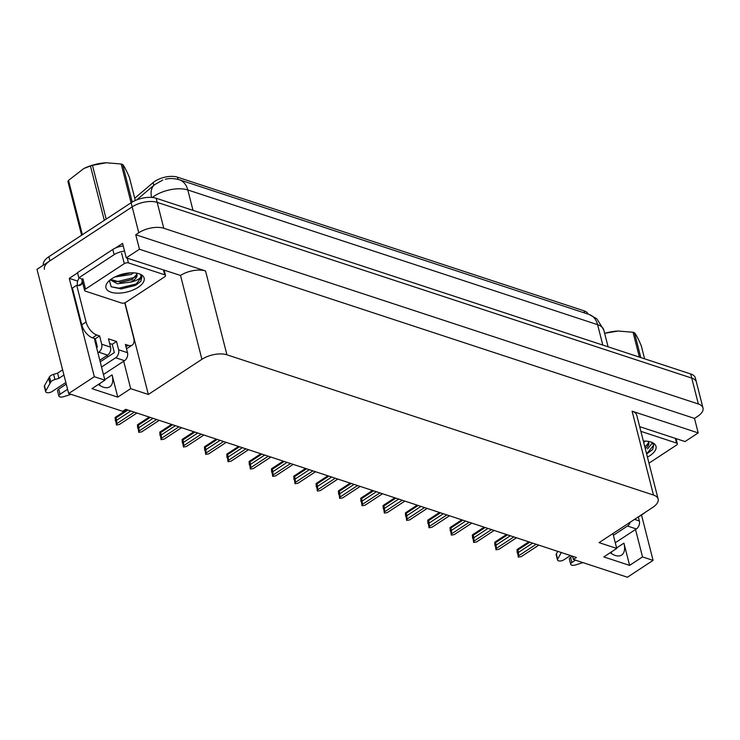 <?xml version="1.0" encoding="UTF-8"?>
<svg xmlns="http://www.w3.org/2000/svg" width="740" height="740" viewBox="0 0 740 740"><rect width="100%" height="100%" fill="white"/><g stroke="black" fill="none" stroke-linecap="round" stroke-linejoin="round"><path stroke-width="1.11" d="M94.618 338.532A19.342 10.12 56.7 0 0 95.257 342.389L104.886 380.175L94.332 376.706L68.663 393.541L37 269.323L132.173 206.876A18.13 8.482 -14.3 0 1 157.185 202.371L691.752 378.103A18.13 8.482 -14.3 0 1 696.405 382.108A18.13 8.482 -14.3 0 0 691.752 378.103L157.185 202.371A18.13 8.482 -14.3 0 0 132.173 206.876L49.922 260.85A18.13 8.482 -14.3 0 0 44.437 269.295M611.305 551.994A19.342 10.12 -123.3 0 1 611.638 553.714M572.584 556.23L573.408 559.477L627.418 577.228L653.078 560.384L642.524 556.915L629.601 565.388L623.931 543.132A19.342 10.12 -123.3 0 1 621.646 555.065A19.342 10.12 -123.3 0 1 610.195 552.725M77.663 281.126L69.264 278.36L77.58 272.903M115.56 247.983L122.581 243.386L126.272 257.871L180.532 275.456A18.13 8.482 165.7 0 1 205.544 270.96L139.453 249.232L126.272 257.871M639.674 426.647L685.018 441.558L698.199 432.909L632.108 411.181A18.13 8.482 165.7 0 1 636.752 415.177L658.128 499.028A18.13 8.482 165.7 0 0 653.476 495.032L226.921 354.802A18.13 8.482 165.7 0 0 201.909 359.307L148.333 394.457L124.968 302.762M694.509 418.414L135.753 234.737L138.769 232.758A18.13 8.482 -14.3 0 1 163.781 228.253L698.347 403.985A18.13 8.482 -14.3 0 1 703 407.99A18.13 8.482 -14.3 0 1 697.524 416.435L694.509 418.414L698.199 432.909M653.078 560.384L641.515 515.003M94.332 376.706L69.264 278.36M139.453 249.232L135.753 234.737M99.465 383.736A19.342 10.12 -123.3 0 1 99.798 385.457M68.663 393.541L122.674 411.301L125.68 409.322L576.423 557.498L573.408 559.477M612.933 533.54L616.725 548.433L599.076 542.633L652.652 507.483A18.13 8.482 165.7 0 0 658.128 499.028M148.333 394.457L130.684 388.657L123.691 361.222M642.524 556.915L635.53 529.479M104.886 380.175L91.973 388.657L117.762 397.13L130.684 388.657M629.601 565.388L603.812 556.915L616.725 548.433M134.726 198.246L153.115 182.604A16.317 7.641 -14.3 0 1 177.48 177.174L584.045 310.828A16.317 7.641 -14.3 0 1 588.143 314.139M107.624 356.985A19.342 10.12 56.7 0 0 107.05 355.468M95.821 340.863A19.342 10.12 56.7 0 0 94.803 340.178M98.355 384.467A19.342 10.12 56.7 0 0 109.807 386.807A19.342 10.12 56.7 0 0 112.092 374.875L104.766 379.685M117.762 397.13L112.092 374.875M43.383 265.133A18.13 8.482 -14.3 0 1 48.868 256.706L131.119 202.742A18.13 8.482 -14.3 0 1 156.131 198.237L690.698 373.968A18.13 8.482 -14.3 0 1 695.35 377.964L703 407.99M119.306 424.538L136.909 413.013L119.306 424.538L116.421 425L115.773 420.671M115.357 420.857L115.144 417.48L115.986 417.897L116.587 420.274L130.749 410.987M116.587 420.274L116.726 423.687L134.301 412.152M116.421 425L116.726 423.687M115.144 417.48L115.986 417.897L127.928 410.062M159.211 420.339L141.627 431.882L138.741 432.336L138.103 428.016M137.686 428.201L137.464 424.815L138.306 425.232L138.917 427.609L153.069 418.322M141.627 431.882L142.496 431.309M138.917 427.609L139.055 431.032L156.63 419.497M138.741 432.336L139.055 431.032M137.464 424.815L138.306 425.232L150.257 417.397M181.541 427.683L163.956 439.218L161.07 439.68L160.423 435.351M160.016 435.536L159.794 432.16L160.636 432.576L161.246 434.954L175.399 425.667M163.956 439.218L164.826 438.654M161.246 434.954L161.376 438.367L178.96 426.832M161.07 439.68L161.376 438.367M159.794 432.16L160.636 432.576L172.577 424.742M186.286 446.553L203.888 435.028L186.286 446.553L183.4 447.016L182.752 442.696M182.345 442.881L182.123 439.495L182.965 439.911L183.576 442.289L197.728 433.002M183.576 442.289L183.705 445.711L201.289 434.177M183.4 447.016L183.705 445.711M182.123 439.495L182.965 439.911L194.907 432.077M208.615 453.898L226.218 442.372L208.615 453.898L205.729 454.36L205.082 450.031M204.675 450.216L204.453 446.84L205.294 447.256L205.896 449.633L220.058 440.346M205.896 449.633L206.035 453.046L223.619 441.512M205.729 454.36L206.035 453.046M204.453 446.84L205.294 447.256L217.236 439.421M630.258 522.172A6.04 4.301 108.2 0 1 627.483 526.029L613.377 535.288M575.48 560.152L571.881 562.511L570.559 557.34L572.353 556.156M644.845 512.607A12.09 6.327 -123.3 0 1 644.041 513.347A12.09 6.327 -123.3 0 1 643.032 513.791M644.041 513.347L639.73 516.168A12.09 6.327 -123.3 0 1 638.731 516.613M638.305 516.899L639.332 520.942L634.541 519.369M570.429 555.527L563.815 559.865A3.857 1.804 -14.3 0 1 559.949 561.013A3.857 1.804 -14.3 0 1 557.507 559.967A3.857 1.804 -14.3 0 1 557.636 559.19L561.309 552.53M557.775 551.365L556.323 554.01A3.857 1.804 165.7 0 0 556.184 554.797L557.507 559.967M615.282 542.762L636.345 528.943A6.04 4.301 -71.8 0 0 639.332 520.942M570.559 557.34A3.857 1.804 165.7 0 0 569.393 559.135L570.707 564.315A3.857 1.804 -14.3 0 1 571.881 562.511M582.963 562.613L575.304 564.99A3.857 1.804 -14.3 0 1 570.707 564.315M124.764 302.845L133.626 337.625A12.09 6.327 -123.3 0 1 132.201 345.09A12.09 6.327 -123.3 0 1 128.205 345.33L125.384 344.405L127.493 352.684L118.631 349.77A6.04 4.301 108.2 0 1 115.644 357.772L101.537 367.022M67.581 389.305L60.042 394.254L58.719 389.074L66.267 384.125M118.631 349.77L116.522 341.492L108.456 338.837L110.565 347.125L101.704 344.202L99.595 335.923L96.774 334.998A12.09 6.327 -123.3 0 1 86.071 321.993L76.701 285.242L72.4 288.073L81.77 324.823A12.09 6.327 -123.3 0 0 92.463 337.819L95.284 338.754L99.595 335.923M100.215 361.851L114.321 352.591L112.212 344.313L116.522 341.492M112.212 344.313L109.64 343.471M123.238 245.976A12.09 5.652 165.7 0 0 112.822 249.463L77.515 272.635L78.829 277.815A12.09 5.652 -14.3 0 1 82.057 279.572M112.822 249.463L114.145 254.643L78.829 277.815M114.145 254.643A12.09 5.652 -14.3 0 1 124.561 251.147M77.645 285.492L77.524 285.02A6.04 4.301 108.2 0 1 79.402 277.972M76.701 285.242A12.09 6.327 -123.3 0 0 80.697 285.002A12.09 6.327 -123.3 0 0 82.094 283.226L78.514 285.575M82.094 283.226L81.835 282.19L82.408 281.82M82.566 282.43L81.835 282.19M132.201 345.09L127.891 347.911A12.09 6.327 -123.3 0 1 126.42 348.447M96.579 347.569L97.393 347.032L95.284 338.754M63.945 375.023L58.904 378.334L57.581 373.154L62.623 369.843M101.704 344.202A6.04 4.301 108.2 0 1 98.716 352.203L97.902 352.74M65.851 382.506L51.976 391.608A3.857 1.804 -14.3 0 1 48.119 392.746A3.857 1.804 -14.3 0 1 45.667 391.71L44.344 386.539A3.857 1.804 165.7 0 1 44.483 385.753L49.497 376.762A6.04 2.831 -14.3 0 1 53.622 374.338L57.581 373.154M58.904 378.334L54.945 379.518L53.622 374.338M49.497 376.762L50.81 381.942L45.806 390.924A3.857 1.804 -14.3 0 0 45.667 391.71M99.808 360.223L107.587 355.126A6.04 4.301 -71.8 0 0 110.565 347.125M50.81 381.942A6.04 2.831 -14.3 0 1 54.945 379.518M48.618 378.26L49.931 383.431M103.443 374.505L124.505 360.685A6.04 4.301 -71.8 0 0 127.493 352.684M58.719 389.074A3.857 1.804 165.7 0 0 57.553 390.877L58.876 396.057A3.857 1.804 -14.3 0 1 60.042 394.254M71.123 394.355L63.464 396.733A3.857 1.804 -14.3 0 1 58.876 396.057M643.356 441.068A19.703 9.222 -14.3 0 1 651.894 442.381A19.703 9.222 -14.3 0 1 650.035 455.562A19.703 9.222 -14.3 0 1 647.435 457.079M646.945 453.759L652.671 449.559L653.744 445.221L652.375 443.038L647.509 448.903M645.289 448.644A13.662 6.392 165.7 0 0 648.813 442.687A13.662 6.392 165.7 0 0 648.101 441.364M643.68 442.363L645.484 441.096M644.938 447.284L648.749 442.455M640.877 431.346L676.563 443.075A3.025 1.415 -14.3 0 1 677.341 443.741A3.025 1.415 -14.3 0 1 676.425 445.147L648.98 463.157M644.744 446.516L648.138 444.546M646.418 453.084L648.037 452.242L653.707 445.064M138.195 287.296A19.703 9.222 -14.3 0 1 113.747 292.846A19.703 9.222 -14.3 0 1 107.651 282.375A19.703 9.222 -14.3 0 1 111.916 278.656A19.703 9.222 -14.3 0 1 140.054 274.124A19.703 9.222 -14.3 0 1 138.195 287.296M109.428 280.543L111.204 286.787L121.369 288.924L136.225 284.9L140.84 281.302L141.913 276.964L140.535 274.781C141.96 277.102 139.573 279.322 133.385 281.45L130.508 282.116A13.662 6.392 165.7 0 0 132.849 280.802A13.662 6.392 165.7 0 0 136.974 274.429A13.662 6.392 165.7 0 0 136.262 273.097M110.242 279.859L117.41 283.772L130.508 282.116M110.732 279.489L120.907 282.31L131.905 279.674L136.909 274.198M117.577 275.743L130.749 272.838M114.728 277.038L131.23 274.447L133.644 272.838M124.283 263.644A3.025 1.415 -14.3 0 1 128.455 262.894L164.724 274.818A3.025 1.415 -14.3 0 1 165.501 275.483A3.025 1.415 -14.3 0 1 164.585 276.889L125.828 302.318A3.025 1.415 -14.3 0 1 121.665 303.067L85.387 291.144A3.025 1.415 -14.3 0 1 84.61 290.478A3.025 1.415 -14.3 0 1 85.525 289.072L124.283 263.644L121.647 253.293M84.61 290.478L81.974 280.127A3.025 1.415 -14.3 0 1 82.889 278.721L85.525 289.072M118.465 275.752L130.703 272.838M120.139 282.319L132.59 279.322M121.046 288.942L135.041 285.529M120.407 274.725L127.65 273.106M113.608 281.283L117.308 281.579L134.523 277.407L136.299 276.288M111.12 286.732L118.983 288.147L136.197 283.984L141.867 276.806M604.645 333.333A28.407 13.292 -14.3 0 1 617.946 331.039A28.407 13.292 -14.3 0 1 618.029 331.039M639.379 357.096L633.042 332.26L618.104 331.03L606.088 333.074M633.042 332.26A32.634 15.272 -14.3 0 1 633.773 332.482A32.634 15.272 -14.3 0 1 634.467 332.723L640.803 357.568M644.605 358.817L641.275 345.756C638.38 338.929 636.113 334.582 634.467 332.723M104.294 220.335L90.447 165.982L84.157 168.378A28.407 13.292 -14.3 0 1 106.107 162.781A28.407 13.292 -14.3 0 1 106.19 162.781M81.613 235.218L67.913 181.467A32.634 15.272 -14.3 0 1 68.524 180.366L82.371 234.719M83.75 168.572L68.524 180.366M90.447 165.982A32.634 15.272 -14.3 0 1 92.472 165.353L106.181 219.105M131.082 202.76L121.203 164.003L106.264 162.772L92.472 165.353M121.203 164.003A32.634 15.272 -14.3 0 1 121.933 164.225A32.634 15.272 -14.3 0 1 122.637 164.465L132.21 202.057M135.3 200.485L129.435 177.498C126.54 170.672 124.274 166.324 122.637 164.465M248.52 449.698L230.945 461.233L228.049 461.695L227.411 457.375M226.995 457.561L226.782 454.175L227.624 454.591L228.225 456.969L242.378 447.682M230.945 461.233L231.805 460.668M228.225 456.969L228.364 460.391L245.939 448.856M228.049 461.695L228.364 460.391M226.782 454.175L227.624 454.591L239.566 446.757M270.849 457.043L253.265 468.577L250.379 469.04L249.732 464.711M249.325 464.896L249.103 461.519L249.944 461.936L250.555 464.313L264.707 455.026M253.265 468.577L254.135 468.013M250.555 464.313L250.684 467.726L268.269 456.192M250.379 469.04L250.684 467.726M249.103 461.519L249.944 461.936L261.886 454.101M275.595 475.913L293.197 464.387L275.595 475.913L272.709 476.375L272.061 472.055M271.654 472.24L271.432 468.855L272.274 469.271L272.884 471.648L287.037 462.361M272.884 471.648L273.014 475.071L290.598 463.536M272.709 476.375L273.014 475.071M271.432 468.855L272.274 469.271L284.216 461.436M315.508 471.722L297.924 483.257L295.038 483.72L294.391 479.391M293.983 479.576L293.762 476.199L294.603 476.615L295.204 478.993L309.366 469.706M297.924 483.257L298.784 482.693M295.204 478.993L295.343 482.406L312.928 470.871M295.038 483.72L295.343 482.406M293.762 476.199L294.603 476.615L306.545 468.781M337.829 479.058L320.254 490.592L317.368 491.055L316.72 486.735M316.304 486.92L316.091 483.535L316.933 483.951L317.534 486.328L331.687 477.041M320.254 490.592L321.114 490.028M317.534 486.328L317.673 489.751L335.248 478.216M317.368 491.055L317.673 489.751M316.091 483.535L316.933 483.951L328.875 476.116M360.158 486.402L342.574 497.937L339.688 498.399L339.05 494.07M338.633 494.255L338.411 490.879L339.253 491.295L339.864 493.673L354.016 484.385M342.574 497.937L343.443 497.373M339.864 493.673L340.002 497.086L357.577 485.551M339.688 498.399L340.002 497.086M338.411 490.879L339.253 491.295L351.195 483.46M382.488 493.737L364.903 505.272L362.017 505.735L361.37 501.415M360.963 501.6L360.741 498.214L361.582 498.63L362.193 501.008L376.346 491.721M364.903 505.272L365.773 504.708M362.193 501.008L362.322 504.43L379.907 492.896M362.017 505.735L362.322 504.43M360.741 498.214L361.582 498.63L373.524 490.796M387.233 512.616L404.836 501.091L387.233 512.616L384.347 513.079L383.699 508.75M383.292 508.935L383.07 505.559L383.912 505.975L384.513 508.352L398.675 499.065M384.513 508.352L384.652 511.766L402.236 500.231M384.347 513.079L384.652 511.766M383.07 505.559L383.912 505.975L395.854 498.131M427.137 508.417L409.562 519.952L406.676 520.414L406.029 516.095M405.622 516.279L405.4 512.894L406.242 513.31L406.843 515.688L421.005 506.401M409.562 519.952L410.423 519.388M406.843 515.688L406.982 519.11L424.566 507.575M406.676 520.414L406.982 519.11M405.4 512.894L406.242 513.31L418.183 505.476M449.467 515.762L431.892 527.296L428.996 527.759L428.358 523.43M427.942 523.615L427.729 520.238L428.562 520.655L429.172 523.032L443.325 513.745M431.892 527.296L432.752 526.732M429.172 523.032L429.311 526.445L446.886 514.91M428.996 527.759L429.311 526.445M427.729 520.238L428.562 520.655L440.513 512.811M454.212 534.632L471.815 523.106L454.212 534.632L451.326 535.094L450.679 530.774M450.272 530.959L450.05 527.574L450.891 527.99L451.502 530.367L465.654 521.08M451.502 530.367L451.631 533.79L469.216 522.255M451.326 535.094L451.631 533.79M450.05 527.574L450.891 527.99L462.833 520.155M476.541 541.976L494.144 530.451L476.541 541.976L473.655 542.438L473.008 538.11M472.601 538.295L472.379 534.918L473.221 535.335L473.831 537.712L487.984 528.425M473.831 537.712L473.961 541.125L491.545 529.59M473.655 542.438L473.961 541.125M472.379 534.918L473.221 535.335L485.163 527.49M516.446 537.777L498.871 549.311L495.985 549.774L495.338 545.454M494.93 545.639L494.709 542.254L495.55 542.67L496.151 545.047L510.313 535.76M498.871 549.311L499.731 548.747M496.151 545.047L496.29 548.47L513.875 536.935M495.985 549.774L496.29 548.47M494.709 542.254L495.55 542.67L507.492 534.835M538.776 545.121L521.201 556.656L518.315 557.118L517.667 552.789M517.251 552.974L517.038 549.598L517.88 550.014L518.481 552.391L532.634 543.105M521.201 556.656L522.061 556.091M518.481 552.391L518.62 555.805L536.195 544.27M518.315 557.118L518.62 555.805M517.038 549.598L517.88 550.014L529.822 542.17M623.931 543.132L616.605 547.942M698.347 403.985L690.698 373.968M163.781 228.253L156.131 198.237M138.769 232.758L131.119 202.742M226.921 354.802L205.544 270.96M653.476 495.032L632.108 411.181M201.909 359.307L180.532 275.456M153.115 182.604L153.809 185.342M177.48 177.174L178.035 179.367M584.045 310.828L584.591 312.974M165.251 179.33C169.118 178.137 173.817 178.275 179.339 179.755A21.155 15.068 108.2 0 1 187.803 189.958A24.18 11.313 165.7 0 0 154.457 195.961A24.18 11.313 165.7 0 0 152.357 197.478M136.678 199.911L154.512 184.741A21.155 13.514 49.6 0 0 151.571 197.404M602.795 345.071L597.596 324.675A21.155 15.068 -71.8 0 0 589.133 314.463L596.847 318.811L603.794 330.003A24.18 11.313 165.7 0 0 597.596 324.675L187.803 189.958L193.001 210.354M48.868 256.706L49.922 260.85M627.483 526.029L636.345 528.943M556.323 554.01L557.636 559.19M125.994 346.782L128.205 345.33M96.774 334.998L92.463 337.819M86.071 321.993L81.77 324.823M98.716 352.203L107.587 355.126M115.644 357.772L124.505 360.685M44.483 385.753L45.806 390.924M676.563 443.075L675.37 438.385M128.455 262.894L127.262 258.195M164.724 274.818L163.531 270.118M162.828 180.042L154.512 184.741M179.339 179.755L589.133 314.463M603.794 330.003L608.086 346.81M126.919 409.729L115.246 417.388M159.23 420.348L142.08 431.605M149.249 417.064L137.566 424.732M181.559 427.692L164.41 438.94M171.578 424.409L159.896 432.068M193.908 431.744L182.225 439.412M216.228 439.088L204.554 446.747M677.341 443.741L676.027 438.598M165.501 275.483L164.188 270.341M248.538 449.707L231.389 460.964M238.558 446.424L226.884 454.092M270.868 457.052L253.718 468.3M260.887 453.768L249.204 461.427M283.216 461.103L271.534 468.772M315.527 471.732L298.368 482.98M305.546 468.448L293.863 476.107M337.856 479.067L320.697 490.324M327.866 475.783L316.193 483.451M360.177 486.411L343.027 497.659M350.196 483.127L338.513 490.787M382.506 493.747L365.357 505.004M372.525 490.463L360.843 498.131M394.855 497.807L383.172 505.466M427.165 508.426L410.006 519.684M417.175 505.143L405.502 512.811M449.485 515.771L432.336 527.019M439.505 512.487L427.831 520.146M461.834 519.822L450.151 527.49M484.163 527.167L472.481 534.826M516.474 537.786L499.315 549.043M506.493 534.502L494.81 542.17M538.803 545.13L521.645 556.378M528.813 541.846L517.14 549.505"/></g></svg>
